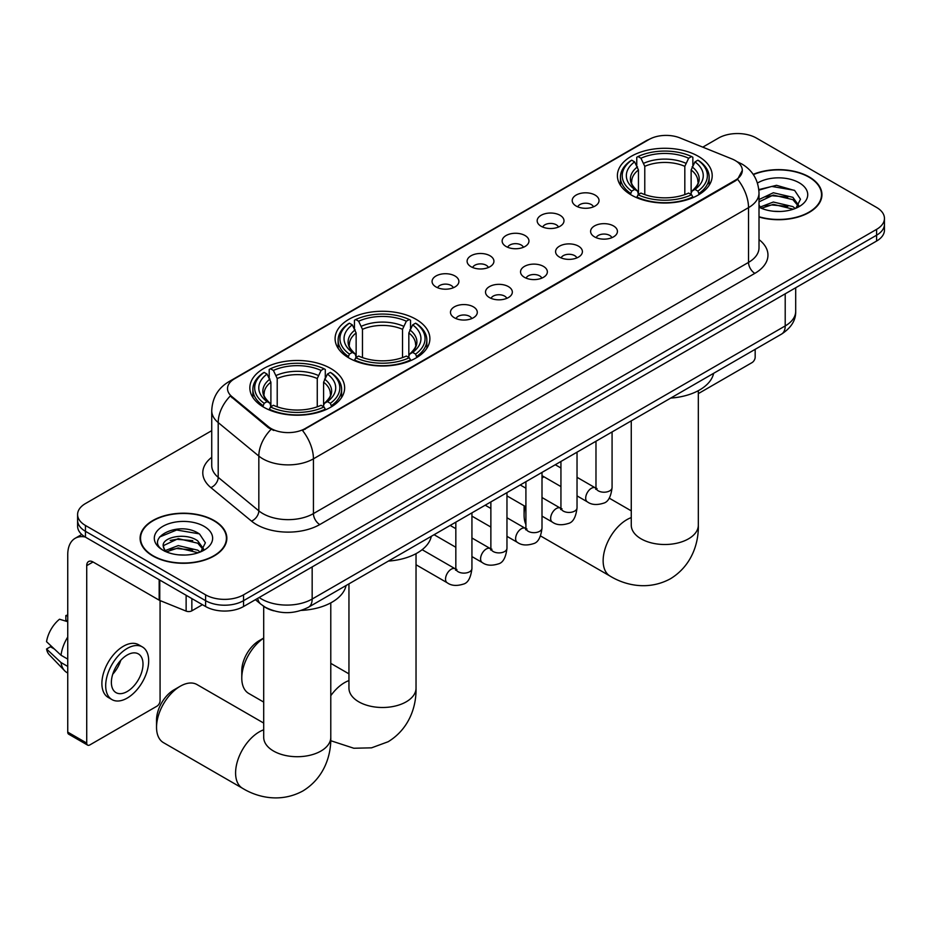 <?xml version="1.0" encoding="UTF-8"?>
<svg xmlns="http://www.w3.org/2000/svg" width="931" height="931" viewBox="0 0 931 931"><rect width="100%" height="100%" fill="white"/><g stroke="black" fill="none" stroke-linecap="round" stroke-linejoin="round"><path stroke-width="1.4" d="M416.006 319.286A47.4 27.371 0 0 0 364.358 313.351A47.4 27.371 0 0 0 335.09 338.64A47.4 27.371 0 0 0 348.974 357.993A47.4 27.371 0 0 0 400.633 363.916A47.4 27.371 0 0 0 429.889 338.64A47.4 27.371 0 0 0 416.006 319.286M330.761 368.501A47.4 27.371 0 0 0 279.102 362.566A47.4 27.371 0 0 0 249.845 387.855A47.4 27.371 0 0 0 263.729 407.208A47.4 27.371 0 0 0 315.388 413.143A47.4 27.371 0 0 0 344.645 387.855A47.4 27.371 0 0 0 330.761 368.501M698.32 156.303A47.4 27.371 0 0 0 646.661 150.368A47.4 27.371 0 0 0 617.393 175.645A47.4 27.371 0 0 0 631.276 194.998A47.4 27.371 0 0 0 682.935 200.933A47.4 27.371 0 0 0 712.203 175.645A47.4 27.371 0 0 0 698.32 156.303M576.138 206.03A13.418 7.751 180 0 1 573.473 203.831A13.418 7.751 180 0 1 577.918 194.207A13.418 7.751 180 0 1 595.107 195.079A13.418 7.751 180 0 1 597.772 203.831A13.418 7.751 180 0 1 576.138 206.03M593.478 206.833A8.053 4.643 0 0 0 591.313 204.564A8.053 4.643 0 0 0 583.388 203.389A8.053 4.643 0 0 0 577.767 206.833M541.097 226.256A13.418 7.751 180 0 1 538.444 224.068A13.418 7.751 180 0 1 542.878 214.433A13.418 7.751 180 0 1 560.078 215.305A13.418 7.751 180 0 1 562.731 224.068A13.418 7.751 180 0 1 541.097 226.256M558.437 227.059A8.053 4.643 0 0 0 556.273 224.79A8.053 4.643 0 0 0 548.347 223.615A8.053 4.643 0 0 0 542.738 227.059M506.068 246.482A13.418 7.751 180 0 1 503.403 244.294A13.418 7.751 180 0 1 507.849 234.67A13.418 7.751 180 0 1 525.037 235.531A13.418 7.751 180 0 1 527.702 244.294A13.418 7.751 180 0 1 506.068 246.482M523.408 247.285A8.053 4.643 0 0 0 521.244 245.028A8.053 4.643 0 0 0 513.318 243.841A8.053 4.643 0 0 0 507.698 247.285M471.028 266.708A13.418 7.751 180 0 1 468.363 264.52A13.418 7.751 180 0 1 472.808 254.896A13.418 7.751 180 0 1 489.997 255.757A13.418 7.751 180 0 1 492.662 264.52A13.418 7.751 180 0 1 471.028 266.708M488.368 267.511A8.053 4.643 0 0 0 486.203 265.254A8.053 4.643 0 0 0 478.278 264.067A8.053 4.643 0 0 0 472.669 267.511M435.999 286.934A13.418 7.751 180 0 1 433.334 284.746A13.418 7.751 180 0 1 437.779 275.122A13.418 7.751 180 0 1 454.968 275.983A13.418 7.751 180 0 1 457.633 284.746A13.418 7.751 180 0 1 435.999 286.934M453.327 287.737A8.053 4.643 0 0 0 451.174 285.48A8.053 4.643 0 0 0 443.237 284.304A8.053 4.643 0 0 0 437.628 287.737M594.537 236.881A13.418 7.751 180 0 1 591.872 234.693A13.418 7.751 180 0 1 596.317 225.058A13.418 7.751 180 0 1 613.506 225.93A13.418 7.751 180 0 1 616.171 234.693A13.418 7.751 180 0 1 594.537 236.881M611.876 237.684A8.053 4.643 0 0 0 609.712 235.415A8.053 4.643 0 0 0 601.787 234.24A8.053 4.643 0 0 0 596.177 237.684M559.508 257.107A13.418 7.751 180 0 1 556.843 254.919A13.418 7.751 180 0 1 561.288 245.295A13.418 7.751 180 0 1 578.477 246.156A13.418 7.751 180 0 1 581.142 254.919A13.418 7.751 180 0 1 559.508 257.107M576.836 257.91A8.053 4.643 0 0 0 574.683 255.641A8.053 4.643 0 0 0 566.746 254.466A8.053 4.643 0 0 0 561.137 257.91M524.467 277.333A13.418 7.751 180 0 1 521.802 275.145A13.418 7.751 180 0 1 526.248 265.521A13.418 7.751 180 0 1 543.436 266.382A13.418 7.751 180 0 1 546.101 275.145A13.418 7.751 180 0 1 524.467 277.333M541.807 278.136A8.053 4.643 0 0 0 539.643 275.879A8.053 4.643 0 0 0 531.717 274.692A8.053 4.643 0 0 0 526.096 278.136M489.438 297.559A13.418 7.751 180 0 1 486.773 295.371A13.418 7.751 180 0 1 491.219 285.747A13.418 7.751 180 0 1 508.407 286.608A13.418 7.751 180 0 1 511.072 295.371A13.418 7.751 180 0 1 489.438 297.559M506.767 298.362A8.053 4.643 0 0 0 504.614 296.105A8.053 4.643 0 0 0 496.677 294.929A8.053 4.643 0 0 0 491.068 298.362M454.398 317.785A13.418 7.751 180 0 1 451.733 315.597A13.418 7.751 180 0 1 456.178 305.973A13.418 7.751 180 0 1 473.367 306.834A13.418 7.751 180 0 1 476.032 315.597A13.418 7.751 180 0 1 454.398 317.785M471.738 318.588A8.053 4.643 0 0 0 469.573 316.331A8.053 4.643 0 0 0 461.648 315.155A8.053 4.643 0 0 0 456.027 318.588M732.022 158.968A24.148 13.942 180 0 1 735.246 160.539A24.148 13.942 180 0 1 742.321 170.396A24.148 13.942 180 0 1 735.246 180.253L305.217 428.528A24.148 13.942 180 0 1 268.361 426.666L231.9 396.606A24.148 13.942 180 0 1 227.525 388.611A24.148 13.942 180 0 1 234.6 378.742L649.023 139.487A24.148 13.942 180 0 1 679.956 137.916L732.022 158.968M273.761 610.817A26.836 15.49 180 0 1 262.926 605.744M759.009 217.028A43.373 25.044 0 0 0 821.945 194.672A43.373 25.044 0 0 0 809.237 176.96A43.373 25.044 0 0 0 753.202 174.365M214.142 520.534A43.373 25.044 0 0 0 166.87 515.111A43.373 25.044 0 0 0 140.104 538.246A43.373 25.044 0 0 0 152.8 555.958A43.373 25.044 0 0 0 200.072 561.381A43.373 25.044 0 0 0 226.85 538.246A43.373 25.044 0 0 0 214.142 520.534M140.546 540.504A43.373 25.044 0 0 0 140.395 541.167M742.321 170.396L737.585 179.276L735.246 180.963L302.494 430.471A31.305 18.073 60 0 1 313.433 458.832A35.774 20.657 180 0 1 262.845 458.832A35.774 20.657 180 0 1 258.83 456.074L218.203 422.581A35.774 20.657 180 0 1 211.733 410.734L211.733 465.5A35.774 20.657 0 0 0 218.203 477.347L258.83 510.84A35.774 20.657 0 0 0 262.845 513.598A35.774 20.657 0 0 0 313.433 513.598L748.524 262.402A35.774 20.657 0 0 0 759.009 247.797L759.009 193.031A35.774 20.657 180 0 1 748.524 207.636A31.305 18.073 -120 0 0 737.585 179.276M211.733 430.657L85.454 503.566A26.836 15.49 0 0 0 77.599 514.517L77.599 526.201A26.836 15.49 0 0 0 85.454 537.152L205.611 606.523L205.611 600.681A26.836 15.49 0 0 0 243.55 600.681L876.595 235.206A26.836 15.49 0 0 0 884.45 224.243A26.836 15.49 0 0 1 876.595 235.206L243.55 600.681A26.836 15.49 0 0 1 205.611 600.681L85.454 531.31L205.611 600.681L205.611 594.839A26.836 15.49 0 0 0 243.55 594.839L876.595 229.363A26.836 15.49 0 0 0 884.45 218.401A26.836 15.49 0 0 0 876.595 207.45L756.438 138.079A26.836 15.49 0 0 0 718.488 138.079L702.777 147.145M77.599 520.359A26.836 15.49 0 0 0 85.454 531.31A26.836 15.49 0 0 1 77.599 520.359M273.784 430.471L268.361 427.725L230.271 396.012A31.305 20.936 129.5 0 0 218.203 422.581L218.203 477.347A8.949 5.982 -50.5 0 1 210.883 487.611A44.723 25.812 180 0 1 211.733 457.307M77.599 514.517A26.836 15.49 0 0 0 85.454 525.468L205.611 594.839M226.559 541.167A43.373 25.044 0 0 0 226.408 540.504M821.654 197.593A43.373 25.044 0 0 0 821.503 196.93M205.611 606.523A26.836 15.49 0 0 0 243.55 606.523L876.595 241.048A26.836 15.49 0 0 0 884.45 230.085L884.45 218.401M759.009 216.737A42.931 24.788 0 0 0 821.503 194.672A42.931 24.788 0 0 0 808.923 177.146A42.931 24.788 0 0 0 753.365 174.609M773.719 211.267L780.457 211.477M760.324 206.996L773.335 202.027L792.863 206.601L795.225 208.486M761.523 208.241L773.335 204.343L793.282 209.207M759.009 204.913A20.214 11.672 0 0 0 761.698 208.404M759.009 199.537L773.335 192.752L792.863 197.325L798.67 205.344M759.009 201.852L773.335 195.068L792.863 199.641L798.204 205.949M759.009 207.159A29.152 16.828 0 0 0 799.182 206.577A29.152 16.828 0 0 0 799.182 182.767A29.152 16.828 0 0 0 757.462 183.058M795.912 208.207L800.485 199.234L794.702 190.529L776.535 185.316L758.823 189.598M760.522 207.892L759.009 206.286M758.881 190.145L771.741 186.433L794.306 190.261M765.317 196.872L771.741 195.708L787.859 197.081M765.317 206.147L771.741 204.971L787.859 206.356M698.331 393.615L752.004 362.625A4.469 2.584 120 0 0 755.169 357.155L755.169 349.323M153.115 555.772A42.931 24.788 0 0 0 199.909 561.149A42.931 24.788 0 0 0 226.408 538.246A42.931 24.788 0 0 0 213.827 520.72A42.931 24.788 0 0 0 167.045 515.355A42.931 24.788 0 0 0 140.546 538.246A42.931 24.788 0 0 0 153.115 555.772M178.624 554.841L185.374 555.051M165.229 550.57L178.24 545.601L197.768 550.174L200.13 552.06M166.428 551.815L178.24 547.917L198.187 552.781M165.427 551.466L163.344 546.567A20.214 11.672 0 0 0 166.602 551.978M203.575 548.918L197.768 540.899C185.63 531.845 160.667 537.431 163.344 546.567L163.262 545.682M163.391 546.858L163.949 545.357L178.24 538.642L197.768 543.215L203.121 549.523M200.817 551.78L205.39 542.808L199.606 534.103C179.159 519.405 142.804 538.77 163.798 550.652L164.834 551.292M204.087 526.341A29.152 16.828 0 0 0 162.855 526.341A29.152 16.828 0 0 0 162.855 550.151A29.152 16.828 0 0 0 204.087 550.151A29.152 16.828 0 0 0 204.087 526.341M159.527 537.024L176.657 530.007L199.222 533.835M170.222 540.446L176.657 539.282L192.764 540.655M170.222 549.721L176.657 548.545L192.764 549.93M525.154 506.394A33.539 19.365 120 0 0 524.083 515.099L524.083 507.802A24.59 14.198 -60 0 1 524.165 505.824M543.82 476.719A33.539 19.365 120 0 0 542.005 478.208M524.083 515.099A33.539 19.365 120 0 0 525.91 524.56M542.005 477.382L543.483 476.521L542.005 477.382M630.427 194.498L631.695 191.111A42.57 24.578 0 0 1 631.695 160.19L634.628 161.878A38.462 22.204 0 0 0 634.628 189.412L637.514 191.064L638.457 194.509M638.457 193.101L638.457 169.989L634.628 161.878M636.757 165.543L636.757 157.269L638.026 156.536A42.57 24.578 0 0 1 691.57 156.536L688.649 158.235A38.462 22.204 0 0 0 640.947 158.235L644.776 166.335L644.776 194.602M684.82 194.602L684.82 166.335L688.649 158.235M670.716 398.084A49.192 28.395 0 0 0 713.635 373.308M636.757 196.953A44.362 25.614 0 0 0 692.85 196.953L691.57 194.754A42.57 24.578 0 0 1 638.026 194.754L636.757 197.709M692.85 197.709L692.85 196.953M631.695 160.19L630.427 160.923A44.362 25.614 0 0 0 620.442 177.111A44.362 25.614 0 0 0 630.427 193.299M691.57 156.536L692.85 157.269L692.85 165.543M638.026 194.754L640.947 193.066A38.462 22.204 0 0 0 688.649 193.066L691.57 194.754M634.628 189.412L631.695 191.111M640.947 158.235L638.026 156.536M637.514 166.858A34.4 19.865 0 0 0 637.514 191.064L637.677 191.169C632.789 186.444 630.799 183.232 631.707 181.545A33.085 19.109 0 0 1 638.457 169.989M699.169 193.299A44.362 25.614 0 0 0 709.154 177.111A44.362 25.614 0 0 0 699.169 160.923L697.901 160.19A42.57 24.578 0 0 1 697.901 191.111L699.169 194.498M697.901 191.111L694.968 189.412A38.462 22.204 0 0 0 694.968 161.878L697.901 160.19M694.968 161.878L691.139 169.989L691.139 193.101L692.082 191.064L694.968 189.412M691.139 169.989A33.085 19.109 0 0 1 697.889 181.545C698.785 183.244 696.795 186.456 691.919 191.169L692.082 191.064A34.4 19.865 0 0 0 692.082 166.858M691.139 194.509L691.139 193.101M263.706 638.131A33.539 19.365 120 0 0 241.781 678.094L241.781 670.785A24.59 14.198 -60 0 1 259.179 640.668L263.706 638.049L259.179 640.668M241.781 678.094A33.539 19.365 120 0 0 248.728 693.444L263.706 702.09M348.124 357.481L349.393 354.094A42.57 24.578 0 0 1 349.393 323.185L352.325 324.872A38.462 22.204 0 0 0 352.325 352.407L355.211 354.048L356.142 357.504M356.142 356.096L356.142 332.972L352.325 324.872M354.443 328.538L354.443 320.252L355.723 319.531A42.57 24.578 0 0 1 409.268 319.531L406.335 321.218A38.462 22.204 0 0 0 358.644 321.218L362.473 329.318L362.473 357.597M402.518 357.597L402.518 329.318L406.335 321.218M388.402 561.079A49.192 28.395 0 0 0 431.321 536.291M354.443 359.936A44.362 25.614 0 0 0 410.536 359.936L409.268 357.748A42.57 24.578 0 0 1 355.723 357.748L354.443 360.704M410.536 360.704L410.536 359.936M349.393 323.185L348.124 323.907A44.362 25.614 0 0 0 338.128 340.094A44.362 25.614 0 0 0 348.124 356.294M409.268 319.531L410.536 320.252L410.536 328.538M355.723 357.748L358.644 356.061A38.462 22.204 0 0 0 406.335 356.061L409.268 357.748M352.325 352.407L349.393 354.094M358.644 321.218L355.723 319.531M355.211 329.853A34.4 19.865 0 0 0 355.211 354.048L355.374 354.152C350.487 349.428 348.497 346.216 349.404 344.528A33.085 19.109 0 0 1 356.142 332.972M416.867 356.294A44.362 25.614 0 0 0 426.852 340.094A44.362 25.614 0 0 0 416.867 323.907L415.587 323.185A42.57 24.578 0 0 1 415.587 354.094L416.867 357.481M415.587 354.094L412.666 352.407A38.462 22.204 0 0 0 412.666 324.872L415.587 323.185M412.666 324.872L408.837 332.972L408.837 356.096L409.78 354.048L412.666 352.407M408.837 332.972A33.085 19.109 0 0 1 415.587 344.528C416.483 346.227 414.493 349.439 409.617 354.152L409.78 354.048A34.4 19.865 0 0 0 409.78 329.853M408.837 357.504L408.837 356.096M156.536 727.309L156.536 720.012A24.59 14.198 -60 0 1 173.922 689.883L180.253 686.228A33.539 19.365 120 0 0 156.536 727.309A33.539 19.365 120 0 0 163.484 742.659L242.537 788.301A33.539 19.365 -60 0 1 237.393 761.43A33.539 19.365 -60 0 1 259.295 731.871A33.539 19.365 -60 0 1 263.706 729.811M262.879 406.696L264.148 403.309A42.57 24.578 0 0 1 264.148 372.4L267.069 374.087A38.462 22.204 0 0 0 267.069 401.622L269.967 403.263L270.898 406.719M270.898 405.311L270.898 382.187L267.069 374.087M269.199 377.753L269.199 369.467L270.467 368.746A42.57 24.578 0 0 1 324.023 368.746L321.09 370.433A38.462 22.204 0 0 0 273.4 370.433L277.217 378.533L277.217 406.812M317.262 406.812L317.262 378.533L321.09 370.433M301.307 610.399A49.192 28.395 0 0 0 346.076 585.518M269.199 409.163A44.362 25.614 0 0 0 325.291 409.163L324.023 406.963A42.57 24.578 0 0 1 270.467 406.963L269.199 409.919M325.291 409.919L325.291 409.163M264.148 372.4L262.879 373.122A44.362 25.614 0 0 0 252.883 389.321A44.362 25.614 0 0 0 262.879 405.509M324.023 368.746L325.291 369.467L325.291 377.753M270.467 406.963L273.4 405.276A38.462 22.204 0 0 0 321.09 405.276L324.023 406.963M267.069 401.622L264.148 403.309M273.4 370.433L270.467 368.746M269.967 379.068A34.4 19.865 0 0 0 269.967 403.263L270.13 403.367C265.242 398.643 263.252 395.442 264.148 393.743A33.085 19.109 0 0 1 270.898 382.187M331.611 405.509A44.362 25.614 0 0 0 341.607 389.321A44.362 25.614 0 0 0 331.611 373.122L330.342 372.4A42.57 24.578 0 0 1 330.342 403.309L331.611 406.696M330.342 403.309L327.421 401.622A38.462 22.204 0 0 0 327.421 374.087L330.342 372.4M327.421 374.087L323.592 382.187L323.592 405.311L324.523 403.263L327.421 401.622M323.592 382.187A33.085 19.109 0 0 1 330.33 393.743C331.238 395.454 329.248 398.654 324.36 403.367L324.523 403.263A34.4 19.865 0 0 0 324.523 379.068M323.592 406.719L323.592 405.311M263.706 723.073L197.023 684.576A33.539 19.365 120 0 0 180.253 686.228L173.922 689.883M191.856 598.586L191.856 610.817L202.446 604.696M85.152 536.978A35.774 20.657 -120 0 0 75.155 538.304A35.774 20.657 -120 0 0 67.742 554.678L67.742 732.127L86.723 743.078L86.723 565.629A8.949 5.167 60 0 1 88.573 561.533A8.949 5.167 60 0 1 93.042 561.975L159.166 600.158L159.166 579.71M86.723 743.078A4.469 2.584 120 0 0 87.642 745.126L68.673 734.175A4.469 2.584 -60 0 1 67.742 732.127M87.642 745.126A4.469 2.584 120 0 0 89.876 744.905L156.908 706.198A4.469 2.584 120 0 0 160.074 700.729L160.074 600.576M191.856 610.817A4.469 2.584 180 0 1 186.13 611.108L159.76 600.448A4.469 2.584 180 0 1 159.166 600.158M127.186 691.524A22.356 12.906 120 0 0 141.803 671.821A22.356 12.906 120 0 0 138.37 653.911A22.356 12.906 120 0 0 127.186 655.017A22.356 12.906 120 0 0 112.581 674.719A22.356 12.906 120 0 0 116.014 692.629A22.356 12.906 120 0 0 127.186 691.524M112.744 674.195A22.356 12.906 120 0 0 120.774 660.3M67.742 616.147L65.845 615.566L65.845 620.058L67.742 621.152M142.396 646.94L138.603 644.741A30.409 17.561 120 0 0 123.392 646.254A30.409 17.561 120 0 0 103.527 673.043A30.409 17.561 120 0 0 108.194 697.412L111.988 699.6A30.409 17.561 120 0 0 127.186 698.099A30.409 17.561 120 0 0 147.051 671.298A30.409 17.561 120 0 0 142.396 646.94A30.409 17.561 120 0 0 127.186 648.442A30.409 17.561 120 0 0 107.321 675.243A30.409 17.561 120 0 0 111.988 699.6M67.742 637.048A29.513 17.037 120 0 0 61.027 655.238L46.55 641.692A23.252 13.43 120 0 1 59.526 619.22L67.742 621.71M67.742 659.113L61.027 655.238M54.382 649.023L50.437 646.754L46.55 649L61.027 662.546L67.742 666.421M61.027 662.546A29.513 17.037 120 0 0 64.67 670.785A29.513 17.037 120 0 0 66.904 672.543L67.742 673.032M67.742 615.042A23.252 13.43 120 0 0 65.845 615.566M46.55 649A23.252 13.43 120 0 0 49.296 654.784L64.67 670.785M231.9 396.606L231.9 397.665M268.361 426.666L268.361 427.725M305.217 428.528L305.217 429.249M735.246 180.253L735.246 180.963M319.764 524.56A8.949 5.167 60 0 1 313.433 513.598L313.433 458.832L748.524 207.636L748.524 262.402A8.949 5.167 60 0 0 754.855 273.353L319.764 524.56A44.723 25.812 180 0 1 256.514 524.56A44.723 25.812 180 0 1 251.51 521.104L210.883 487.611M759.009 193.031C758.404 180.16 752.748 170.524 742.042 164.1L737.527 161.889A31.305 14.663 112 0 0 737.108 161.738M231.935 380.57A31.305 18.073 -120 0 0 228.7 381.791C217.994 388.215 212.338 397.863 211.733 410.734M228.7 381.791L646.393 140.639A31.305 18.073 60 0 1 648.767 139.627M271.026 429.389A31.305 20.936 129.5 0 0 258.83 456.074L258.83 510.84A8.949 5.982 -50.5 0 1 251.51 521.104M759.009 239.604A44.723 25.812 180 0 1 754.855 273.353M243.55 594.839L243.55 606.523M876.595 229.363L876.595 241.048M85.454 525.468L85.454 537.152M259.179 597.504A35.774 20.657 0 0 0 261.576 599.04A35.774 20.657 0 0 0 312.164 599.04L785.205 325.931A35.774 20.657 0 0 0 795.691 311.326C795.947 320.206 791.222 327.805 781.505 334.124L308.464 607.233A17.887 10.322 60 0 0 312.164 599.04L312.164 566.909M785.205 293.8L785.205 325.931A17.887 10.322 60 0 1 781.505 334.124M257.724 598.342A17.887 11.963 129.5 0 0 260.843 604.161L255.408 599.68M698.331 390.671L698.331 525.142A33.539 19.365 180 0 1 688.509 538.84A33.539 19.365 180 0 1 641.087 538.84A33.539 19.365 180 0 1 631.265 525.142L631.334 526.457M698.331 525.142C698.785 541.982 692.536 565.245 670.46 578.756C647.72 591.115 624.445 584.912 610.084 576.091A33.539 19.365 -60 0 1 604.941 549.22A33.539 19.365 -60 0 1 626.854 519.673A33.539 19.365 -60 0 1 631.265 517.601M684.82 166.335A33.085 19.109 0 0 0 644.776 166.335M685.751 163.216A34.4 19.865 0 0 0 643.845 163.216M416.029 553.654L416.029 688.137A33.539 19.365 180 0 1 406.207 701.823A33.539 19.365 180 0 1 358.772 701.823A33.539 19.365 180 0 1 348.95 688.137L349.032 689.44M330.784 695.69A33.539 19.365 -60 0 1 344.551 682.656A33.539 19.365 -60 0 1 348.95 680.584M402.518 329.318A33.085 19.109 0 0 0 362.473 329.318M403.449 326.199A34.4 19.865 0 0 0 361.531 326.199M330.784 602.869L330.784 737.352A33.539 19.365 180 0 1 320.962 751.038A33.539 19.365 180 0 1 273.528 751.038A33.539 19.365 180 0 1 263.706 737.352L263.787 738.655M317.262 378.533A33.085 19.109 0 0 0 277.217 378.533M318.204 375.414A34.4 19.865 0 0 0 276.286 375.414M612.074 431.937L612.074 487.576A8.053 4.643 180 0 1 609.351 491.056A8.053 4.643 180 0 1 598.33 490.858A8.053 4.643 180 0 1 595.98 487.576L595.712 489.31L596.434 488.717M612.074 487.576C610.969 496.921 608.071 502.135 603.393 503.229C596.736 505.289 591.394 504.823 587.356 501.844A8.053 4.643 -60 0 1 586.123 495.397A8.053 4.643 -60 0 1 591.371 488.298A8.053 4.643 -60 0 1 591.732 488.112A8.053 4.643 -60 0 1 595.398 487.902L597.039 488.554M577.034 452.163L577.034 507.802A8.053 4.643 180 0 1 574.311 511.282A8.053 4.643 180 0 1 563.302 511.084A8.053 4.643 180 0 1 560.939 507.802L560.683 509.536L561.405 508.943M577.034 507.802C575.94 517.147 573.042 522.372 568.352 523.466C561.707 525.515 556.366 525.061 552.316 522.07A8.053 4.643 -60 0 1 551.082 515.623A8.053 4.643 -60 0 1 556.342 508.535A8.053 4.643 -60 0 1 556.703 508.338A8.053 4.643 -60 0 1 560.369 508.128L561.998 508.78M542.005 472.401L542.005 528.028A8.053 4.643 180 0 1 539.282 531.508A8.053 4.643 180 0 1 528.261 531.31A8.053 4.643 180 0 1 525.91 528.028L525.643 529.762L526.364 529.169M542.005 528.028C540.899 537.373 538.002 542.598 533.323 543.692C526.667 545.752 521.325 545.287 517.287 542.296A8.053 4.643 -60 0 1 516.053 535.849A8.053 4.643 -60 0 1 521.302 528.761A8.053 4.643 -60 0 1 521.663 528.564A8.053 4.643 -60 0 1 525.328 528.354L526.969 529.006M506.964 492.627L506.964 548.254A8.053 4.643 180 0 1 504.241 551.746A8.053 4.643 180 0 1 493.232 551.536A8.053 4.643 180 0 1 490.87 548.254L490.614 549.988L491.335 549.395M506.964 548.254C505.87 557.599 502.973 562.824 498.283 563.918C491.638 565.978 486.285 565.513 482.246 562.522A8.053 4.643 -60 0 1 481.013 556.075A8.053 4.643 -60 0 1 486.273 548.987A8.053 4.643 -60 0 1 486.634 548.79A8.053 4.643 -60 0 1 490.3 548.58L491.929 549.232M471.936 512.853L471.936 568.48A8.053 4.643 180 0 1 469.212 571.971A8.053 4.643 180 0 1 458.192 571.762A8.053 4.643 180 0 1 455.829 568.48L455.573 570.214L456.295 569.621M471.936 568.48C470.83 577.825 467.932 583.05 463.254 584.144C456.597 586.204 451.256 585.739 447.206 582.759A8.053 4.643 -60 0 1 445.972 576.301A8.053 4.643 -60 0 1 451.232 569.213A8.053 4.643 -60 0 1 451.593 569.016A8.053 4.643 -60 0 1 455.259 568.818L456.9 569.458M86.723 565.629L93.042 561.975M159.76 580.06L159.76 600.448M186.13 611.108L186.13 595.281M646.393 140.639L652.131 137.963M308.464 607.233C294.068 614.46 279.672 614.46 265.277 607.233L260.843 604.161M795.691 311.326L795.691 287.749M821.503 198.256L821.503 194.672M226.408 541.83L226.408 538.246M140.546 541.83L140.546 538.246M610.084 576.091L540.515 535.93M620.442 185.292L620.442 177.111M709.154 185.292L709.154 177.111M631.265 510.863L609.188 498.12M631.265 420.859L631.265 525.142M416.029 688.137C416.483 704.976 410.222 728.228 388.146 741.739L371.539 747.837L353.827 748.245L330.714 740.704M338.128 348.287L338.128 340.094M426.852 348.287L426.852 340.094M348.95 673.858L330.784 663.361M348.95 583.853L348.95 688.137M330.784 737.352C331.238 754.191 324.977 777.443 302.901 790.954C280.161 803.325 256.898 797.111 242.537 788.301M252.883 397.502L252.883 389.321M341.607 397.502L341.607 389.321M263.706 606.325L263.706 737.352M587.356 501.844L577.034 495.886M560.939 486.599L542.005 475.66M595.98 441.236L595.98 487.576M595.398 487.902L577.034 477.3M560.939 468.002L555.272 464.732M552.316 522.07L542.005 516.123M525.91 506.825L506.964 495.886M560.939 461.462L560.939 507.802M560.369 508.128L542.005 497.526M525.91 488.24L520.243 484.958M517.287 542.296L506.964 536.349M490.87 527.051L471.936 516.123M525.91 481.688L525.91 528.028M525.328 528.354L506.964 517.752M490.87 508.466L485.202 505.196M482.246 562.522L471.936 556.575M455.829 547.277L434.067 534.708M490.87 501.914L490.87 548.254M490.3 548.58L471.936 537.99M455.829 528.692L450.162 525.421M447.206 582.759L416.029 564.756M455.829 522.151L455.829 568.48M455.259 568.818L422.139 549.697M75.155 538.304L81.753 534.487"/></g></svg>
